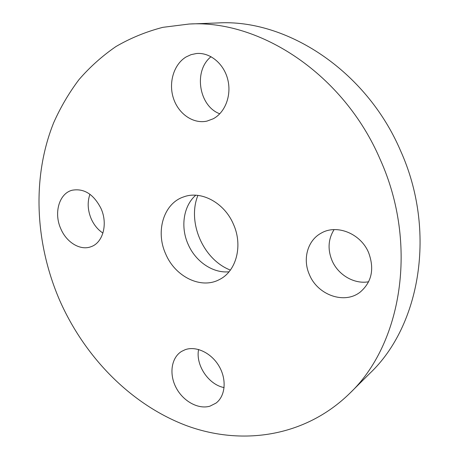 <?xml version="1.0" encoding="UTF-8"?>
<svg xmlns="http://www.w3.org/2000/svg" width="459" height="459" viewBox="0 0 459 459"><rect width="100%" height="100%" fill="white"/><g stroke="black" fill="none" stroke-linecap="round" stroke-linejoin="round"><path stroke-width="0.69" d="M195.746 195.213C183.405 205.971 180.341 227.056 188.104 244.257C195.465 261.498 212.856 273.461 229.035 271.785M165.71 253.999C175.183 276.777 201.22 289.669 219.62 279.439C236.345 271.194 243.161 245.49 233.396 224.147C224.348 202.654 201.065 190.319 183.732 196.877C163.582 203.383 155.297 231.479 165.71 253.999M380.178 159.422C343.711 74.111 259.788 19.617 189.125 24.029L162.836 27.339C146.054 31.705 130.408 38.114 115.897 46.577C102.139 56.055 89.815 67.089 78.937 79.677C68.93 92.993 60.502 107.36 53.651 122.771C31.573 177.799 35.119 243.746 59.831 300.691C84.858 357.2 130.66 404.304 185.792 425.373C240.74 445.93 304.466 437.605 349.689 393.397C401.55 344.388 418.706 244.647 380.178 159.422M209.981 406.152L215.994 403.117C225.375 396.128 226.912 379.627 219.15 366.339C211.49 352.994 196.222 345.69 185.201 349.678L181.529 351.433C171.276 357.756 168.952 374.022 176.044 387.568C183.015 401.166 198.219 409.68 209.981 406.152M309.475 274.786C317.691 295.028 344.457 304.684 360.229 292.067C371.813 282.027 374.596 268.865 368.594 252.582C360.671 233.436 336.705 223.975 321.283 233.086C307.496 240.338 302.378 259.255 309.475 274.786M213.24 118.772C225.249 112.438 231.801 95.162 227.721 79.338C223.751 63.485 209.855 52.188 196.441 53.525L191.093 54.644L186.096 56.95C173.732 64.363 168.31 82.821 173.462 98.358C178.494 113.941 193.245 124.165 206.94 121.113L213.24 118.772M100.991 208.455C93.653 194.197 84.031 188.121 72.126 190.238C59.045 193.48 53.583 213.188 60.863 228.903C66.635 242.582 80.474 250.901 91.106 246.678C102.988 242.725 108.094 223.894 100.991 208.455M349.689 393.397L370.029 373.178C420.128 325.706 436.865 231.02 400.512 150.644C366.116 70.181 286.141 18.773 217.784 22.95L189.125 24.029M89.93 194.249C87.233 202.115 87.669 210.314 91.226 218.845C93.98 224.985 97.882 229.729 102.936 233.074M211.071 56.692C193.205 70.623 198.89 106.299 219.792 113.786M334.083 229.609C328.185 239.105 327.508 249.438 332.064 260.614C338.117 274.918 354.233 284.442 368.64 281.769M198.592 349.488C195.436 365.02 208.529 384.711 224.112 387.585M197.904 195.396C187.008 222.345 203.234 259.668 230.372 270.081"/></g></svg>
